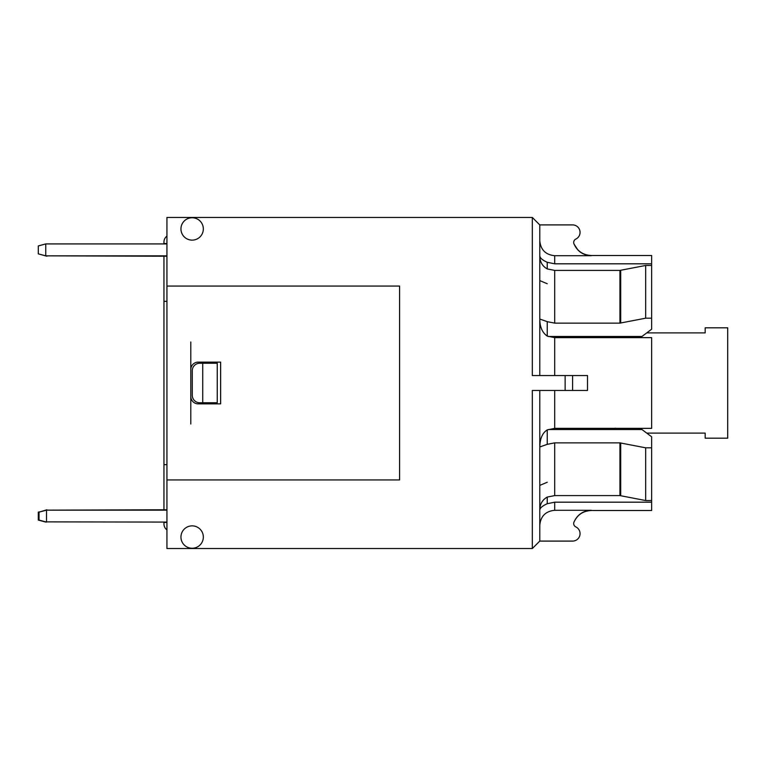 <?xml version="1.0" encoding="UTF-8"?>
<svg xmlns="http://www.w3.org/2000/svg" width="766" height="766" viewBox="0 0 766 766"><rect width="100%" height="100%" fill="white"/><g stroke="black" fill="none" stroke-linecap="round" stroke-linejoin="round"><path stroke-width="1.15" d="M216.156 402.763L216.156 403.883M216.156 362.117L216.156 363.237M217.257 402.763L217.257 363.237L202.731 363.237L202.731 402.763L217.257 402.763M646.724 433.106L705.18 433.106L705.18 438.181L727.7 438.181L727.7 327.819L705.18 327.819L705.18 332.894L646.724 332.894M166.931 256.227L46.879 255.854M166.931 522.077L45.759 521.876M46.879 510.146L166.931 509.773M166.931 522.45L163.953 522.45L163.953 523.934A7.459 7.459 0 0 0 166.931 529.9M46.506 510.146L39.047 512.138L39.047 520.076L46.506 522.077L46.506 510.146L166.931 510.146M38.3 245.924L38.3 253.862L45.759 255.854L45.759 243.923L38.3 245.924M45.759 243.923L166.931 243.923M166.931 255.854L45.759 255.854M163.953 510.146L163.953 255.854M163.953 243.923L163.953 242.066L163.953 243.55L166.931 243.55M39.42 511.841L38.3 512.138L38.3 520.076L45.759 522.077M39.42 254.159L46.879 256.227M46.879 509.773L39.42 512.042M573.964 522.134C577.373 514.771 583.127 510.893 591.237 510.51L591.342 510.3C583.223 510.673 577.459 514.56 574.04 521.943L573.964 522.134A3.725 3.725 0 0 0 575.812 526.903A7.459 7.459 0 0 1 572.595 541.093L539.781 541.093L539.781 390.459M580.915 513.479L584.123 511.755M584.515 511.602L590.979 510.3M580.829 252.464L578.129 250.214M577.813 249.888L574.04 244.057C577.44 251.43 583.204 255.317 591.342 255.7L591.237 255.49C583.127 255.107 577.373 251.229 573.964 243.866L574.04 244.057M539.781 541.093L532.322 548.542L532.322 390.459L587.512 390.459L572.595 390.459L572.595 375.541L532.322 375.541L532.322 217.458L539.781 224.907L572.595 224.907A7.459 7.459 0 0 1 575.812 239.097A3.725 3.725 0 0 0 573.964 243.866M587.512 375.541L572.595 375.541L587.512 375.541L587.512 390.459M591.342 255.49L651.636 255.49L651.636 263.82L554.699 263.82L554.699 255.7C545.641 254.8 540.672 249.821 539.781 240.763C540.672 249.821 545.641 254.8 554.699 255.7L591.342 255.7M539.781 525.237C540.672 516.179 545.641 511.2 554.699 510.3L591.342 510.3M539.781 375.541L539.781 224.907M651.636 263.82L651.636 265.457L645.671 265.457L619.933 270.408L554.699 270.408L547.24 268.933C542.347 266.185 539.858 261.79 539.781 255.748C539.982 258.027 542.472 260.201 547.24 262.278L554.699 263.82M545.89 261.646L544.578 260.967M543.668 260.43L542.117 259.348M651.636 502.18L554.699 502.18L547.24 503.722C542.299 505.962 539.81 508.136 539.781 510.252C539.858 504.21 542.347 499.815 547.24 497.067L554.699 495.592L619.933 495.592L645.671 500.543L651.636 500.543L651.636 510.51L591.342 510.51M543.668 505.57L544.578 505.043M554.699 375.541L554.699 337.643L651.636 337.643L651.636 428.357L554.699 428.357L554.699 390.459M638.949 428.357L641.946 429.525L651.636 436.773L651.636 447.813L645.671 447.813L619.933 442.863L554.699 442.863L547.24 444.337L539.781 446.98C539.982 438.573 542.472 432.876 547.24 429.898L554.699 428.357M554.699 337.643L547.24 336.102C542.299 332.655 539.81 326.958 539.781 319.02L547.24 321.663L554.699 323.137L619.933 323.137L645.671 318.187L651.636 318.187L651.636 329.227L641.946 336.475L637.494 337.643M547.24 482.254L539.781 485.395M548.159 429.525L612.293 429.525L615.232 428.156M615.06 337.643L612.293 336.475L548.159 336.475M539.781 280.605L547.24 283.746M641.946 429.525L612.293 429.525M612.293 336.475L641.946 336.475M613.087 429.487L613.087 428.357M613.087 337.643L613.087 336.504M651.636 500.543L651.636 447.813M645.671 500.543L645.671 447.813M645.671 318.187L645.671 265.457M651.636 318.187L651.636 265.457M180.948 228.938A11.184 11.184 0 0 1 197.733 219.248A11.184 11.184 0 0 1 197.733 238.628A11.184 11.184 0 0 1 180.948 228.938M180.948 537.062A11.184 11.184 0 0 1 197.733 527.372A11.184 11.184 0 0 1 197.733 546.752A11.184 11.184 0 0 1 180.948 537.062M198.25 403.883A7.459 7.459 0 0 1 190.791 396.424L190.791 369.576A7.459 7.459 0 0 1 198.25 362.117L220.627 362.117L220.627 403.883L198.25 403.883M532.322 217.458L166.931 217.458L166.931 548.542L532.322 548.542M166.931 479.937L399.593 479.937L399.593 286.063L166.931 286.063M190.791 341.99L190.791 369.576M190.791 396.424L190.791 424.01M163.953 242.066A7.459 7.459 0 0 1 166.931 236.1M202.731 402.763L199.744 402.763A7.459 7.459 0 0 1 192.285 395.304L192.285 370.696A7.459 7.459 0 0 1 199.744 363.237L202.731 363.237M163.953 301.344L166.931 301.344M163.953 464.656L166.931 464.656M554.699 510.3L554.699 502.18M565.136 390.459L565.136 375.541M547.24 268.933L547.24 262.278M547.24 497.067L547.24 503.722M547.24 429.898L547.24 444.337M547.24 336.102L547.24 321.663M620.69 495.659L620.69 442.94M619.933 495.592L619.933 442.863M554.699 495.592L554.699 442.863M554.699 323.137L554.699 270.408M619.933 323.137L619.933 270.408M620.69 323.06L620.69 270.341"/></g></svg>
